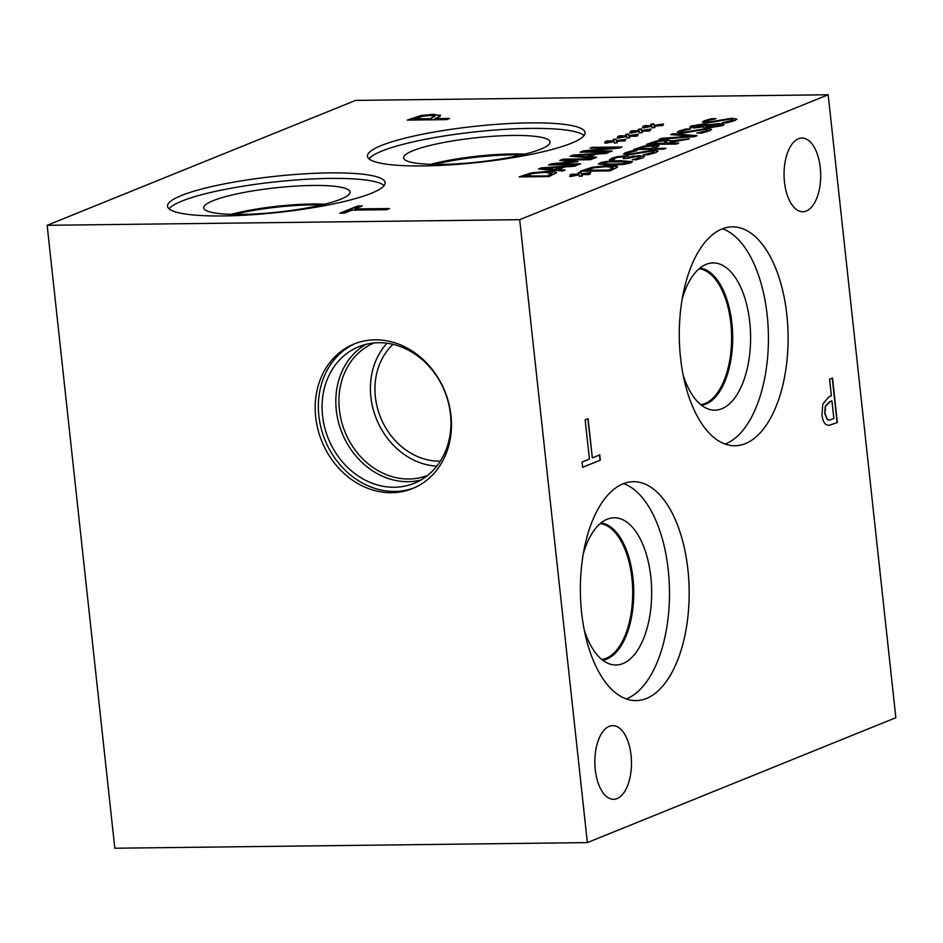 <?xml version="1.0" encoding="UTF-8"?>
<svg xmlns="http://www.w3.org/2000/svg" width="943" height="943" viewBox="0 0 943 943"><rect width="100%" height="100%" fill="white"/><g stroke="black" fill="none" stroke-linecap="round" stroke-linejoin="round"><path stroke-width="1.41" d="M831.938 400.858L829.934 401.671L825.526 406.244L824.995 413.34L827.317 419.482L829.145 420.142L833.86 418.598L831.938 400.858L829.687 401.671L825.278 406.244L824.748 413.352L827.07 419.482L829.015 420.142M825.738 424.338C823.805 422.818 822.544 419.635 821.966 414.767L822.815 404.099L828.909 396.814L831.384 395.812L829.581 379.227L832.516 378.037L837.349 422.535L828.767 425.493L825.738 424.338M837.349 422.535L828.649 425.493M832.28 378.143L837.101 422.535M519.687 219.684L828.178 94.772L895.85 717.694L587.359 842.606L519.687 219.684L47.15 225.306L355.641 100.394L828.178 94.772M595.269 769.724A36.848 18.318 -90.7 0 1 612.726 725.627A36.848 18.318 -90.7 0 1 631.48 762.262A36.848 18.318 -90.7 0 1 613.598 799.322A36.848 18.318 -90.7 0 1 595.269 769.724M784.482 182.14A36.848 18.318 -90.7 0 1 801.939 138.043A36.848 18.318 -90.7 0 1 820.693 174.679A36.848 18.318 -90.7 0 1 802.811 211.739A36.848 18.318 -90.7 0 1 784.482 182.14M687.907 569.631A109.459 54.399 -90.7 0 1 636.065 700.602A109.459 54.399 -90.7 0 1 581.619 612.667A109.459 54.399 -90.7 0 1 633.46 481.696A109.459 54.399 -90.7 0 1 687.907 569.631M786.839 314.785A109.459 54.399 -90.7 0 1 734.998 445.756A109.459 54.399 -90.7 0 1 680.54 357.821A109.459 54.399 -90.7 0 1 732.393 226.85A109.459 54.399 -90.7 0 1 786.839 314.785M585.155 419.859L588.078 418.668L592.345 457.909L599.736 454.915L600.314 460.172L582.597 467.351L582.02 462.082L589.422 459.088L585.155 419.859M600.314 460.172L582.585 467.256M599.5 455.009L600.066 460.172M592.345 457.909L587.843 418.775M587.359 842.606L114.822 848.229L47.15 225.306M414.72 118.865L430.421 118.677L434.747 116.001L430.161 115.553L422.57 116.272L414.72 118.865L430.444 118.959L434.782 116.272M408.001 120.091L421.049 115.777L433.085 114.61L440.405 115.718M439.898 115.282L439.874 114.999C441.183 115.529 440.357 116.402 437.363 117.616L434.888 118.629L449.563 118.453L446.64 119.631L407.258 120.103L421.014 115.494L433.061 114.327L440.416 115.576M434.888 118.629L448.844 118.735M641.405 130.499L651.012 129.108L642.961 130.653L650.375 130.535L648.961 131.101L641.7 131.16L642.442 132.586L639.484 132.916L639.295 131.36L631.173 133.022L629.712 132.739L637.763 131.207L630.36 131.325L639 130.7L638.328 129.262L641.264 128.943L641.44 130.782L650.281 129.25M616.274 140.672L625.869 139.293L617.83 140.825L625.233 140.707L616.569 141.344L617.311 142.77L614.353 143.088L614.164 141.533L606.031 143.195L604.581 142.912L612.632 141.379L605.229 141.497L613.869 140.884L613.186 139.434L616.133 139.116L616.309 140.955L625.138 139.423M562.888 159.167L592.817 158.813L590.589 159.709L564.81 160.015L577.976 161.583L554.755 164.094L580.534 163.787L578.46 164.624L548.531 164.978L551.572 163.752L572.413 161.866L559.788 160.428L562.888 159.167L592.098 159.108M565.093 170.035L562.841 170.954L538.559 169.021L541.294 167.913L576.868 165.273L574.523 166.216L564.633 166.935L558.244 169.528L565.093 170.035M556.429 172.817L549.026 176.541L519.098 176.907L531.286 172.899L547.282 171.378C552.869 171.355 555.91 171.756 556.405 172.616L556.429 172.71M596.66 157.257L594.396 158.165L570.114 156.243L572.861 155.135L608.435 152.483L606.09 153.438L596.2 154.157L589.811 156.738L596.66 157.257M592.074 147.344L622.003 146.99L619.504 148.004L586.298 151.316L612.101 151.01L610.027 151.847L580.098 152.2L583.257 150.915L613.693 147.91L590 148.192L592.074 147.344L621.296 147.285M628.84 135.592L638.446 134.201L630.395 135.745L637.798 135.615L636.395 136.193L629.134 136.252L629.877 137.678L626.918 138.008L626.73 136.44L618.608 138.102L617.146 137.831L625.197 136.299L617.795 136.417L626.435 135.792L625.751 134.354L628.698 134.024L628.875 135.863L637.704 134.342M653.982 125.407L663.577 124.028L655.526 125.56L662.941 125.443L654.265 126.079L655.008 127.505L652.049 127.824L651.861 126.268L643.739 127.93L642.277 127.647L650.328 126.114L642.926 126.232L651.566 125.619L650.894 124.17L653.829 123.851L654.006 125.69L662.846 124.158M529.412 122.885A109.459 18.129 173.8 0 1 585.096 132.586A109.459 18.129 173.8 0 1 532.158 154.145A109.459 18.129 173.8 0 1 423.124 165.933A109.459 18.129 173.8 0 1 367.452 156.232A109.459 18.129 173.8 0 1 420.378 134.672A109.459 18.129 173.8 0 1 529.412 122.885M329.472 172.899A109.459 18.129 173.8 0 1 385.145 182.6A109.459 18.129 173.8 0 1 332.219 204.159A109.459 18.129 173.8 0 1 223.173 215.935A109.459 18.129 173.8 0 1 167.5 206.246A109.459 18.129 173.8 0 1 220.426 184.687A109.459 18.129 173.8 0 1 329.472 172.899M706.696 121.682L709.171 122.295L731.898 118.512L736.731 119.054L735.045 120.515L727.218 122.767L722.22 122.826L731.438 120.621L732.935 119.631L730.177 119.16L707.238 122.955L702.5 122.071L704.303 120.775L711.222 118.735L715.985 118.677L707.898 120.669L706.637 121.553L709.148 122.012L731.862 118.229L737.013 119.16M681.306 131.961L683.781 132.574L706.496 128.79L711.34 129.332L709.655 130.794L701.828 133.046L696.83 133.104L706.048 130.9L707.545 129.922L704.786 129.45L681.848 133.234L677.109 132.35L678.913 131.053L685.832 129.014L690.594 128.955L682.508 130.959L681.235 131.831L683.758 132.303L706.472 128.519L711.623 129.439M627.743 153.65L630.219 154.275L652.933 150.479L657.766 151.021L656.092 152.483L648.265 154.735L643.267 154.793L652.485 152.589L653.982 151.611L651.212 151.139L628.274 154.923L623.535 154.039L625.35 152.742L632.27 150.703L637.02 150.644L628.946 152.648L627.673 153.52L630.183 153.992L652.91 150.208L658.049 151.128M581.253 173.936L590.848 172.545L582.809 174.09L590.212 173.972L588.797 174.538L581.548 174.596L582.279 176.023L579.332 176.353L579.132 174.797L571.01 176.459L569.548 176.176L577.599 174.644L570.197 174.761L578.837 174.137L578.165 172.699L581.1 172.38L581.277 174.219L590.118 172.687M617.535 167.147L610.133 170.883L580.204 171.237L592.393 167.229L608.4 165.709C613.976 165.685 617.017 166.098 617.512 166.946L617.535 167.052M599.819 163.056C603.426 161.595 610.392 160.805 620.73 160.699L632.411 161.666L630.985 162.679C627.413 164.153 620.435 164.942 610.05 165.037L598.369 164.082L599.854 163.339C603.449 161.866 610.427 161.088 620.765 160.982L632.388 161.819M632.317 156.232L644.269 156.22L642.914 157.858L636.49 159.732L632.246 159.78L639.307 157.952L640.167 156.939L636.442 156.621L626.553 158.507L623.229 158.542L625.209 157.387L622.356 156.915L618.231 157.316L615.272 158.153L613.693 159.815L609.449 159.874L611.983 158.118L617.205 156.668L624.231 155.996C627.602 156.031 628.804 156.42 627.826 157.175L639.012 155.701L644.682 156.609M613.81 159.108L613.834 159.768M628.179 156.727L628.156 157.446L632.34 156.514M634.521 149.536L644.269 146.318L653.416 145.422L658.568 145.658L654.784 148.416L665.935 148.287L663.707 149.183L633.779 149.536L644.234 146.035L653.393 145.151L658.98 146.094M670.544 140.978L689.368 138.798L666.725 143.277L678.642 143.136L676.414 144.043L646.485 144.397L656.634 140.908L665.086 140.059C669.389 140.047 671.157 140.472 670.39 141.356L688.319 139.222M670.65 134.613L672.925 133.694L697.077 135.674L694.673 136.641L658.98 139.34L661.373 138.373L690.877 136.193L670.65 134.613M718.979 123.533L724.153 124.452L722.538 125.631L708.134 127.942C704.775 127.977 703.148 127.623 703.254 126.892L694.083 127.953L689.663 127.14L691.254 125.997L703.902 123.875L708.535 124.818L718.979 123.533L724.141 124.594M708.417 124.712L719.002 123.804M389.589 208.521L386.665 209.711L351.951 210.124L344.549 213.118L339.893 213.177L357.609 205.998L362.265 205.939L354.874 208.933L389.589 208.521M354.874 208.933L388.881 208.816M357.609 205.998L361.558 206.234M340.635 213.165L357.633 206.281M694.201 125.973C692.575 126.68 693.129 127.034 695.875 127.046L706.071 125.372L701.757 124.759L693.376 126.751M694.225 126.256C692.598 126.951 693.164 127.317 695.91 127.329L706.071 125.372M705.623 126.327L710.114 127.034L719.58 125.655C721.43 124.853 720.582 124.452 717.057 124.452L705.647 126.61L710.138 127.317L719.615 125.938L720.499 125.124M719.615 125.938L720.57 125.254M689.71 127.281L691.29 126.279L703.938 124.158L708.441 125.101M671.263 134.66L672.948 133.977L696.512 135.898M690.877 136.193L661.373 138.373M659.876 139.269L661.397 138.645M652.155 143.454L663.412 143.324L666.831 141.32L663.082 140.99L658.049 141.474L652.179 143.737L663.436 143.607L666.866 141.603M647.228 144.385L656.67 141.191L665.121 140.342C669.424 140.318 671.192 140.755 670.426 141.639M666.725 143.277L677.923 143.43M639.448 148.593L651.389 148.452L654.678 146.413L651.189 146.082L645.425 146.625L639.448 148.593L651.413 148.735L654.713 146.695M654.784 148.416L665.216 148.57M623.971 158.53L625.162 157.528M633.625 159.756L639.342 158.235L640.203 157.222M617.205 156.668L624.254 156.279C627.637 156.314 628.84 156.703 627.861 157.457M609.484 160.145L612.007 158.4L617.241 156.951M613.846 159.391L613.869 160.039L613.846 159.391M603.166 163.292L603.826 164.271L621.956 164.058L627.696 163.009L626.977 161.76L608.707 161.984L603.143 163.021L603.791 163.988L612.337 164.117L621.92 163.776L628.356 162.337M603.143 163.021L603.826 164.271M627.696 163.009L627.012 162.043M598.428 164.212L599.854 163.339M585.874 170.294L608.919 170.023L613.245 167.477L606.031 166.652L593.784 167.795L585.909 170.577L608.942 170.294L613.28 167.76M580.947 171.225L592.428 167.512L608.424 165.992C614.011 165.968 617.052 166.381 617.547 167.229M578.295 172.97L581.136 172.663M578.837 174.137L571.611 174.196M570.951 174.75L571.635 174.467M577.599 174.644L570.303 176.317M581.548 174.596L582.173 176.035M582.809 174.09L589.493 174.266M632.27 150.703L635.511 150.951M623.582 154.169L632.305 150.986M644.859 154.77L652.509 152.872L653.935 151.752M685.832 129.014L689.085 129.262M677.157 132.48L685.867 129.297M698.421 133.081L706.071 131.183L707.498 130.063M711.222 118.735L714.476 118.971M702.547 122.201L711.258 119.018M723.811 122.802L731.462 120.893L732.888 119.785M638.446 129.533L641.287 129.215M639 130.7L631.763 130.759M631.115 131.313L631.798 131.03M637.763 131.207L630.466 132.88M641.7 131.16L642.336 132.598M642.961 130.653L649.644 130.829M613.315 139.705L616.156 139.399M613.869 140.884L606.632 140.931M605.972 141.485L606.667 141.214M612.632 141.379L605.323 143.065M616.569 141.344L617.205 142.782M617.83 140.825L624.514 141.002M560.354 160.487L562.912 159.45M572.413 161.866L551.572 163.752M549.274 164.978L551.596 164.035M554.755 164.094L579.815 164.07M564.81 160.015L577.446 161.795M543.946 168.443L555.486 169.599L560.625 167.217L543.946 168.443L555.486 169.599M555.462 169.316L560.625 167.217M558.244 169.528L564.515 170.27M541.294 167.913L576.02 165.614M539.16 169.068L541.329 168.196M532.677 173.465L524.791 176.235L547.836 175.964L552.221 173.583L544.913 172.321L532.677 173.465M524.768 175.964L547.836 175.964M547.8 175.681L552.138 173.147M519.841 176.895L531.31 173.182L547.317 171.661C552.904 171.626 555.934 172.039 556.441 172.887M575.513 155.654L587.053 156.821L592.192 154.44L575.513 155.654L587.053 156.821M587.017 156.538L592.192 154.44M589.811 156.738L596.07 157.493M572.861 155.135L607.575 152.837M570.727 156.29L572.896 155.406M590.742 148.181L592.11 147.627M613.693 147.91L583.257 150.915M580.841 152.188L583.293 151.198M586.298 151.316L611.382 151.293M625.881 134.625L628.722 134.307M626.435 135.792L619.197 135.839M618.549 136.405L619.233 136.122M625.197 136.299L617.901 137.973M629.134 136.252L629.771 137.69M630.395 135.745L637.079 135.91M651.012 124.441L653.853 124.134M651.566 125.619L644.34 125.667M643.68 126.221L644.364 125.949M650.328 126.114L643.032 127.8M654.265 126.079L654.902 127.517M655.526 125.56L662.21 125.737M722.562 228.772A109.459 54.399 -90.7 0 1 767.154 315.021A109.459 54.399 -90.7 0 1 725.132 444.07M682.237 298.872A73.613 36.577 -90.7 0 1 707.509 263.875A73.613 36.577 -90.7 0 1 749.744 322.07A73.613 36.577 -90.7 0 1 709.23 409.333A73.613 36.577 -90.7 0 1 683.145 374.949M699.977 268.06A68.804 34.196 -90.7 0 1 731.886 323.19A68.804 34.196 -90.7 0 1 701.616 405.325A68.804 34.196 -90.7 0 0 731.815 323.19A68.804 34.196 -90.7 0 0 699.965 268.06M700.732 404.641A68.073 33.83 89.3 0 0 731.603 336.321A68.073 33.83 89.3 0 0 699.117 268.767M600.184 523.624A68.073 33.83 -90.7 0 1 632.682 591.178A68.073 33.83 -90.7 0 1 601.799 659.487M623.641 483.618A109.459 54.399 -90.7 0 1 668.222 569.867A109.459 54.399 -90.7 0 1 626.199 698.916M583.304 553.718A73.613 36.577 -90.7 0 1 608.577 518.721A73.613 36.577 -90.7 0 1 650.811 576.916A73.613 36.577 -90.7 0 1 610.31 664.178A73.613 36.577 -90.7 0 1 584.212 629.794M632.953 578.047A68.804 34.196 -90.7 0 1 602.683 660.183A68.804 34.196 -90.7 0 0 632.883 578.047A68.804 34.196 -90.7 0 0 601.033 522.917A68.804 34.196 -90.7 0 1 632.953 578.047M414.166 487.861A77.963 66.411 68 0 1 318.852 415.792A77.963 66.411 68 0 1 355.664 343.382M450.978 415.462A77.963 66.411 68 0 1 412.598 488.533A77.963 66.411 68 0 1 315.681 417.077A77.963 66.411 68 0 1 354.073 343.995A77.963 66.411 68 0 1 450.978 415.462M322.553 415.745A73.695 62.78 68 0 1 358.847 346.67A73.695 62.78 68 0 1 450.459 414.225A73.695 62.78 68 0 1 414.166 483.299A73.695 62.78 68 0 1 322.553 415.745M420.849 480.034A73.695 62.78 68 0 1 336.297 410.17A73.695 62.78 68 0 1 365.908 344.36M427.651 475.378A71.432 60.847 68 0 1 339.374 409.71A71.432 60.847 68 0 1 374.029 342.969M436.786 466.16A71.432 60.847 68 0 1 370.882 396.944A71.432 60.847 68 0 1 387.007 343.228M440.334 461.162A66.258 56.439 68 0 1 375.373 396.897A66.258 56.439 68 0 1 393.042 344.36M434.44 164.4A68.073 11.269 173.8 0 1 521.408 154.947M369.031 158.848A109.459 18.129 173.8 0 1 530.013 128.401A109.459 18.129 173.8 0 1 584.106 135.486M512.615 135.45A73.613 12.188 173.8 0 1 550.028 142.534A73.613 12.188 173.8 0 1 441.124 164.4A73.613 12.188 173.8 0 1 403.828 158.412A73.613 12.188 173.8 0 1 437.87 143.666A73.613 12.188 173.8 0 1 512.615 135.45M430.963 164.318A68.804 11.387 173.8 0 1 512.179 153.945A68.804 11.387 173.8 0 1 524.791 154.133M431.234 164.33A68.804 11.387 173.8 0 1 512.19 154.015A68.804 11.387 173.8 0 1 524.532 154.192M234.489 214.403A68.073 11.269 173.8 0 1 321.469 204.961M169.08 208.863A109.459 18.129 173.8 0 1 330.074 178.416A109.459 18.129 173.8 0 1 384.155 185.5M312.663 185.465A73.613 12.188 173.8 0 1 350.089 192.537A73.613 12.188 173.8 0 1 241.184 214.415A73.613 12.188 173.8 0 1 203.877 208.427A73.613 12.188 173.8 0 1 237.931 193.68A73.613 12.188 173.8 0 1 312.663 185.465M231.224 214.344A68.804 11.387 173.8 0 1 312.239 204.018A68.804 11.387 173.8 0 1 324.64 204.195M231.294 214.344A68.804 11.387 173.8 0 1 312.239 204.03A68.804 11.387 173.8 0 1 324.581 204.207"/></g></svg>
